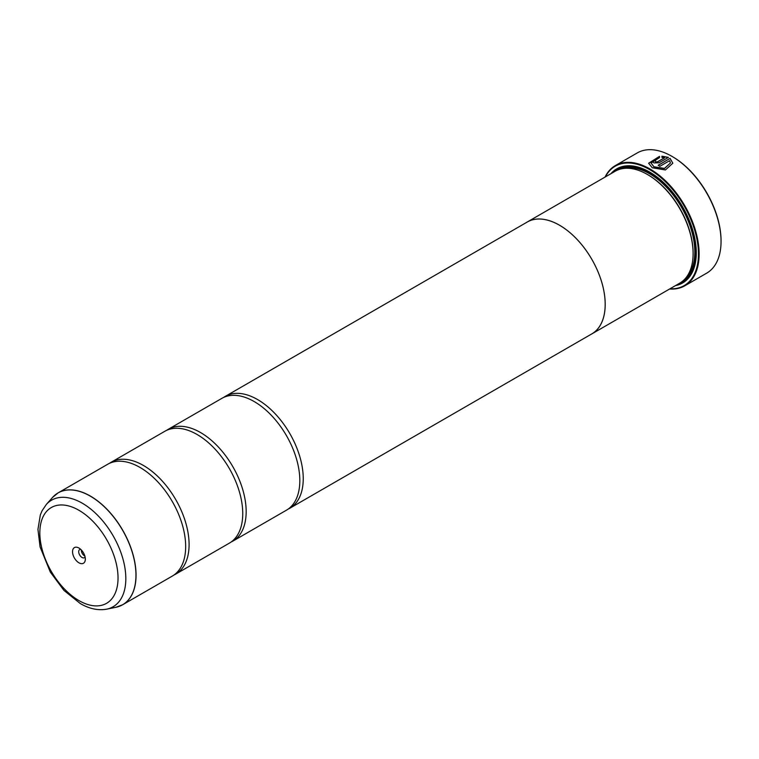 <?xml version="1.0" encoding="UTF-8"?>
<svg xmlns="http://www.w3.org/2000/svg" width="759" height="759" viewBox="0 0 759 759"><rect width="100%" height="100%" fill="white"/><g stroke="black" fill="none" stroke-linecap="round" stroke-linejoin="round"><path stroke-width="1.14" d="M115.88 607.295A64.562 37.276 -120 0 0 133.954 558.615A64.562 37.276 -120 0 0 90.302 496.149A64.562 37.276 -120 0 0 52.494 497.496L46.28 504.517A61.536 35.521 60 0 1 82.323 503.236A61.536 35.521 60 0 1 123.916 562.77A61.536 35.521 60 0 1 106.696 609.164L115.88 607.295L122.683 604.733L172.293 576.09A64.572 37.286 -120 0 0 184.579 534.459A64.572 37.286 -120 0 0 149.921 474.422A64.572 37.286 -120 0 0 140.007 467.44A64.572 37.286 -120 0 0 107.721 464.242L58.111 492.885A64.572 37.286 60 0 1 90.397 496.082A64.572 37.286 60 0 1 132.578 552.988A64.572 37.286 60 0 1 122.683 604.733A64.572 37.286 60 0 1 119.486 606.251M173.963 575.028A64.572 37.286 -120 0 0 175.718 574.117L229.37 543.14A64.572 37.286 -120 0 0 241.656 501.509A64.572 37.286 -120 0 0 206.998 441.472A64.572 37.286 -120 0 0 197.084 434.49A64.572 37.286 -120 0 0 164.798 431.292L111.146 462.269A64.572 37.286 -120 0 0 109.476 463.332M231.04 542.068A64.572 37.286 -120 0 0 232.795 541.167L286.447 510.19A64.572 37.286 -120 0 0 298.733 468.559A64.572 37.286 -120 0 0 264.075 408.513A64.572 37.286 -120 0 0 254.161 401.539A64.572 37.286 -120 0 0 221.875 398.342L168.223 429.319A64.572 37.286 -120 0 0 166.553 430.381M651.061 163.071L653.945 166.904L664.476 168.536L670.406 163.052L664.476 168.403L653.945 166.771L651.061 163.071L659.524 157.597L659.524 156.363L648.641 163.223L652.237 167.758L665.396 169.959L672.825 163.213L670.093 158.375L658.167 165.263A69.42 40.075 60 0 1 659.875 166.316L669.637 160.68L670.406 163.052M648.641 163.289L659.524 156.496M658.281 165.329L670.093 158.375M670.093 158.508L672.825 163.232M655.605 161.164L655.605 162.075L657.313 162.009L664.505 157.853L657.313 161.876L655.605 161.942L655.605 161.031A69.42 40.075 -120 0 0 653.888 160.253L652.825 161.639L653.888 162.929L659.021 162.796L668.385 157.388L661.943 156.193L661.943 157.455L664.505 157.73M655.605 161.942L655.605 161.031M605.037 177.094A69.42 40.075 60 0 1 615.34 165.585A69.42 40.075 60 0 1 650.046 169.02A69.42 40.075 60 0 1 695.396 230.195A69.42 40.075 60 0 1 684.751 285.82L706.676 273.164A69.42 40.075 -120 0 0 721.05 241.39A69.42 40.075 -120 0 0 671.962 156.363L672.531 156.696A68.614 39.61 60 0 1 721.05 240.726A68.614 39.61 60 0 1 721.05 241.058M672.531 156.696L671.962 156.363A69.42 40.075 -120 0 0 637.256 152.929L615.34 165.585M78.936 548.045A9.042 5.218 -120 0 0 72.541 551.736A9.042 5.218 -120 0 0 78.936 562.808A9.042 5.218 -120 0 0 85.331 559.117A9.042 5.218 -120 0 0 78.936 548.045L78.936 548.045M80.739 549.383A4.677 2.704 -120 0 0 79.676 549.592A4.677 2.704 -120 0 0 78.955 553.349A4.677 2.704 -120 0 0 82.019 557.476A4.677 2.704 -120 0 0 84.353 557.704A4.677 2.704 -120 0 0 85.065 556.897M81.336 549.981A4.677 2.704 -120 0 0 84.638 555.958A4.677 2.704 -120 0 0 84.856 556.072M669.969 288.79A68.936 39.8 -120 0 0 697.331 241.419A68.936 39.8 -120 0 0 649.704 169.618A68.936 39.8 -120 0 0 605.378 176.894M684.751 285.82A69.42 40.075 60 0 1 669.637 288.98M693.1 253.259A63.794 36.83 -120 0 0 693.1 252.927A63.794 36.83 -120 0 0 647.996 174.798L647.418 174.475A64.6 37.295 -120 0 0 615.122 171.268L527.22 222.017A64.6 37.295 60 0 1 559.525 225.214A64.6 37.295 60 0 1 601.726 282.149A64.6 37.295 60 0 1 591.821 333.913A64.6 37.295 60 0 1 590.929 334.396M591.821 333.913L679.722 283.164A64.6 37.295 -120 0 0 693.1 253.591A64.6 37.295 -120 0 0 647.418 174.475L647.996 174.798M675.51 285.593A65.891 38.045 -120 0 0 696.297 252.794A65.891 38.045 -120 0 0 649.704 172.103L649.704 172.103A65.891 38.045 -120 0 0 610.91 173.697M649.989 172.265A65.084 37.58 -120 0 0 614.012 171.913M175.718 574.117A64.572 37.286 -120 0 0 185.613 522.372A64.572 37.286 -120 0 0 143.432 465.466A64.572 37.286 -120 0 0 111.146 462.269M232.795 541.167A64.572 37.286 -120 0 0 242.69 489.422A64.572 37.286 -120 0 0 200.509 432.516A64.572 37.286 -120 0 0 168.223 429.319M288.116 509.118A64.572 37.286 -120 0 0 289.872 508.207A64.572 37.286 -120 0 0 299.767 456.463A64.572 37.286 -120 0 0 257.586 399.557A64.572 37.286 -120 0 0 225.3 396.359A64.572 37.286 -120 0 0 223.63 397.431M225.3 396.359L527.239 222.036A64.572 37.286 60 0 1 559.525 225.243A64.572 37.286 60 0 1 601.707 282.139A64.572 37.286 60 0 1 591.811 333.884L289.872 508.207M526.348 222.548A64.6 37.295 60 0 1 527.22 222.017M678.612 283.8A65.084 37.58 -120 0 0 696.297 252.462M661.943 156.326L668.385 157.521M652.835 161.705L653.888 160.253M653.888 160.386A69.42 40.075 60 0 1 655.482 161.107M685.813 277.965A63.794 36.83 -120 0 0 690.045 225.878A63.794 36.83 -120 0 0 649.704 173.811A63.794 36.83 -120 0 0 622.665 168.593M681.117 282.282A64.6 37.295 -120 0 0 692.853 231.049A64.6 37.295 -120 0 0 650.273 172.824A64.6 37.295 -120 0 0 616.583 170.5M78.936 600.578A55.293 31.925 -120 0 0 118.034 578.007A55.293 31.925 -120 0 0 78.936 510.285A55.293 31.925 -120 0 0 39.838 532.856A55.293 31.925 -120 0 0 78.936 600.578M55.198 494.896A64.572 37.286 60 0 1 58.111 492.885L52.494 497.496M721.05 240.726L721.05 241.39M693.1 252.927L693.1 253.591M106.696 609.164C98.148 610.691 89.334 608.813 80.274 603.538L63.946 590.407L50.322 572.087L40.066 546.888L37.95 529.393L40.331 514.906L42.087 510.76L46.28 504.517"/></g></svg>
